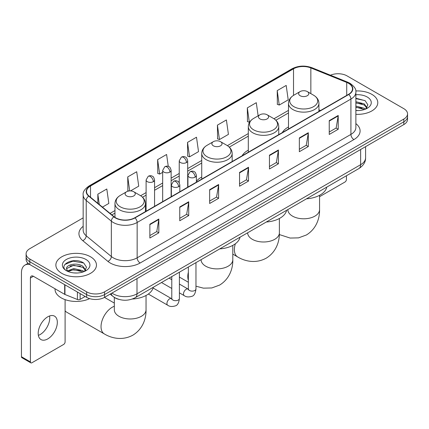 <?xml version="1.0" encoding="UTF-8"?>
<svg xmlns="http://www.w3.org/2000/svg" width="429" height="429" viewBox="0 0 429 429"><rect width="100%" height="100%" fill="white"/><g stroke="black" fill="none" stroke-linecap="round" stroke-linejoin="round"><path stroke-width="0.64" d="M201.727 177.059A22.41 12.94 0 0 0 196.391 181.311M248.305 150.161A22.41 12.94 0 0 0 242.154 155.77M288.486 126.963A22.41 12.94 0 0 0 282.336 132.572M118.844 299.372A12.682 7.325 180 0 1 113.723 296.975M83.162 217.873L29.821 248.67A12.682 7.325 0 0 0 26.105 253.85L26.105 259.373A12.682 7.325 0 0 0 29.821 264.548L86.626 297.345A12.682 7.325 0 0 0 104.563 297.345L403.834 124.566A12.682 7.325 0 0 0 407.55 119.385L407.55 116.624A12.682 7.325 0 0 1 403.834 121.798A12.682 7.325 0 0 0 407.55 116.624L407.55 113.862A12.682 7.325 0 0 0 403.834 108.682L347.029 75.885A12.682 7.325 0 0 0 330.453 75.209M26.105 253.85A12.682 7.325 0 0 0 29.821 259.025L86.626 291.822A12.682 7.325 0 0 0 104.563 291.822L104.563 294.584L403.834 121.798L104.563 294.584A12.682 7.325 0 0 1 86.626 294.584A12.682 7.325 0 0 0 104.563 294.584L104.563 297.345M29.821 259.025L29.821 261.787L86.626 294.584L29.821 261.787A12.682 7.325 0 0 1 26.105 256.612A12.682 7.325 0 0 0 29.821 261.787L29.821 264.548M371.846 94.359A20.297 11.717 0 0 0 355.786 90.964A20.297 11.717 0 0 1 371.846 94.359A20.297 11.717 0 0 1 377.788 102.644A20.297 11.717 0 0 0 371.846 94.359M90.514 256.783A20.297 11.717 0 0 0 68.393 254.241A20.297 11.717 0 0 0 55.867 265.068A20.297 11.717 0 0 0 61.814 273.353A20.297 11.717 0 0 0 83.928 275.89A20.297 11.717 0 0 0 96.455 265.068A20.297 11.717 0 0 0 90.514 256.783A20.297 11.717 0 0 0 68.393 254.241A20.297 11.717 0 0 0 55.867 265.068A20.297 11.717 0 0 0 61.814 273.353A20.297 11.717 0 0 0 83.928 275.89A20.297 11.717 0 0 0 96.455 265.068A20.297 11.717 0 0 0 90.514 256.783M348.525 83.306A13.53 7.813 180 0 1 352.488 88.83A13.53 7.813 180 0 1 348.525 94.353L134.76 217.771A13.53 7.813 180 0 1 114.109 216.731L88.991 196.015A13.53 7.813 180 0 1 86.545 191.538A13.53 7.813 180 0 1 90.508 186.014L293.516 68.806A13.53 7.813 180 0 1 310.848 67.932L346.718 82.432A13.53 7.813 180 0 1 348.525 83.306M348.766 83.172A13.867 8.006 0 0 0 346.911 82.271L311.041 67.771A13.867 8.006 0 0 0 293.28 68.667L90.267 185.875A13.867 8.006 0 0 0 88.717 196.128L113.835 216.838A13.867 8.006 0 0 0 135.001 217.911L348.766 94.493A13.867 8.006 0 0 0 348.766 83.172M149.86 224.211L149.86 238.02L158.827 232.84L158.827 219.031L149.86 224.211M149.86 235.569L156.767 231.58L158.789 219.492A3.384 1.952 -120 0 0 158.827 219.031M156.708 231.617L158.827 232.84M179.756 206.95L179.756 220.758L188.722 215.578L188.722 201.769L179.756 206.95M179.756 218.307L186.663 214.318L188.69 202.231A3.384 1.952 -120 0 0 188.722 201.769M186.604 214.355L188.722 215.578M209.652 189.688L209.652 203.496L218.624 198.321L218.624 184.508L209.652 189.688M209.652 201.045L216.559 197.061L218.586 184.969A3.384 1.952 -120 0 0 218.624 184.508M216.5 197.093L218.624 198.321M329.241 120.646L329.241 134.454L338.213 129.274L338.213 115.465L329.241 120.646M329.241 132.003L336.148 128.014L338.175 115.927A3.384 1.952 -120 0 0 338.213 115.465M336.089 128.051L338.213 129.274M299.345 137.907L299.345 151.716L308.312 146.536L308.312 132.727L299.345 137.907M299.345 149.265L306.252 145.275L308.279 133.188A3.384 1.952 -120 0 0 308.312 132.727M306.193 145.313L308.312 146.536M269.45 155.164L269.45 168.978L278.416 163.798L278.416 149.989L269.45 155.164M269.45 166.527L276.356 162.537L278.378 150.445A3.384 1.952 -120 0 0 278.416 149.989M276.292 162.57L278.416 163.798M239.548 172.426L239.548 186.234L248.52 181.059L248.52 167.251L239.548 172.426M239.548 183.789L246.461 179.799L248.482 167.707A3.384 1.952 -120 0 0 248.52 167.251M246.396 179.831L248.52 181.059M355.872 114.323A20.297 11.717 0 0 0 377.788 102.644A20.297 11.717 0 0 1 355.872 114.323M104.563 291.822L403.834 119.037A12.682 7.325 0 0 0 407.55 113.862M130.513 190.905L138.728 186.165L136.706 171.739L127.735 176.914L127.88 190.642M102.445 207.11L108.832 203.426L106.805 188.996L97.839 194.176L97.839 203.308M217.428 125.134L219.45 139.559L228.421 134.384L226.394 119.954L217.428 125.134L217.573 138.857M258.135 115.819L256.29 102.692L247.324 107.872L247.469 121.595M277.22 90.61L279.247 105.041L288.213 99.86L286.191 85.43L277.22 90.61L277.365 104.338M168.275 166.393L166.602 154.478L157.631 159.652L157.775 173.38M187.527 142.396L189.554 156.821L198.525 151.641L196.498 137.216L187.527 142.396L187.671 156.118M189.554 156.821L187.527 156.065M219.45 139.559L217.428 138.803M247.324 107.872L249.346 122.297L249.614 122.147M249.346 122.297L247.324 121.541M279.247 105.041L277.22 104.279M157.631 159.652L159.658 174.083L162.671 172.34M159.658 174.083L157.631 173.327M128.85 191.007L127.735 190.589M127.735 176.914L129.697 190.916M97.839 194.176L99.287 204.504M355.872 110.457L358.392 110.58M355.872 106.07L364.253 108.28L365.369 109.175M355.872 107.164L364.452 109.513M355.872 101.684L364.253 103.893L366.993 107.684M355.872 102.783L364.253 104.987L366.779 107.969M355.872 110.543A13.782 7.958 0 0 0 367.24 108.269A13.782 7.958 0 0 0 367.24 97.013A13.782 7.958 0 0 0 355.872 94.739M365.696 109.036L367.857 104.799L365.122 100.681L355.872 98.22M355.872 98.643L364.934 100.558M355.872 103.03L361.883 103.78M355.872 107.416L361.883 108.167M319.562 196.691L344.937 182.041A2.113 1.223 120 0 0 346.434 179.456L346.434 175.756M300.123 95.721A5.073 2.928 0 0 0 307.298 95.721A5.073 2.928 0 0 0 307.298 91.575L313.599 95.211A13.985 8.071 0 0 1 313.599 106.628A13.985 8.071 0 0 1 293.822 106.628A13.985 8.071 0 0 1 293.822 95.211C290.379 97.26 288.599 99.973 288.486 103.362A15.219 8.789 0 0 0 292.948 109.577A15.219 8.789 0 0 0 309.534 111.481A15.219 8.789 0 0 0 318.929 103.362C318.817 99.973 317.042 97.26 313.599 95.211L307.298 91.575A5.073 2.928 0 0 0 300.123 91.575A5.073 2.928 0 0 0 300.123 95.721M306.504 198.804A23.257 13.428 0 0 0 326.796 187.092M259.942 118.919A5.073 2.928 0 0 0 267.117 118.919A5.073 2.928 0 0 0 267.117 114.774L273.412 118.415A13.985 8.071 0 0 1 273.412 129.831A13.985 8.071 0 0 1 253.641 129.831A13.985 8.071 0 0 1 253.641 118.415C250.198 120.458 248.418 123.177 248.305 126.56A15.219 8.789 0 0 0 252.767 132.775A15.219 8.789 0 0 0 269.353 134.679A15.219 8.789 0 0 0 278.748 126.56C278.636 123.177 276.861 120.458 273.412 118.415L267.117 114.774A5.073 2.928 0 0 0 259.942 114.774A5.073 2.928 0 0 0 259.942 118.919M266.323 222.007A23.257 13.428 0 0 0 286.615 210.29M213.358 145.812A5.073 2.928 0 0 0 220.533 145.812A5.073 2.928 0 0 0 220.533 141.667L226.834 145.308A13.985 8.071 0 0 1 226.834 156.724A13.985 8.071 0 0 1 207.062 156.724A13.985 8.071 0 0 1 207.062 145.308C203.614 147.351 201.839 150.064 201.727 153.453A15.219 8.789 0 0 0 206.183 159.668A15.219 8.789 0 0 0 222.774 161.572A15.219 8.789 0 0 0 232.169 153.453C232.057 150.064 230.276 147.351 226.834 145.308L220.533 141.667A5.073 2.928 0 0 0 213.358 141.667A5.073 2.928 0 0 0 213.358 145.812M219.745 248.895A23.257 13.428 0 0 0 240.036 237.183M65.101 310.821A15.857 9.154 120 0 0 66.651 312.167L104.322 333.912A15.857 9.154 -60 0 1 101.888 321.208A15.857 9.154 -60 0 1 112.248 307.239A15.857 9.154 -60 0 1 114.328 306.258M126.598 195.903A5.073 2.928 0 0 0 133.773 195.903A5.073 2.928 0 0 0 133.773 191.758L140.074 195.399A13.985 8.071 0 0 1 140.074 206.816A13.985 8.071 0 0 1 120.297 206.816A13.985 8.071 0 0 1 120.297 195.399C116.854 197.442 115.079 200.161 114.967 203.544A15.219 8.789 0 0 0 119.423 209.76A15.219 8.789 0 0 0 136.009 211.663A15.219 8.789 0 0 0 145.41 203.544C145.297 200.161 143.517 197.442 140.074 195.399L133.773 191.758A5.073 2.928 0 0 0 126.598 191.758A5.073 2.928 0 0 0 126.598 195.903M132.304 299.029A23.257 13.428 0 0 0 153.271 287.274M49.566 315.975A13.53 7.813 -60 0 1 40.17 334.529A13.53 7.813 -60 0 1 38.363 335.376M47.758 338.91A13.53 7.813 120 0 0 56.596 326.989A13.53 7.813 120 0 0 54.526 316.146A13.53 7.813 120 0 0 47.758 316.816A13.53 7.813 120 0 0 38.921 328.737A13.53 7.813 120 0 0 40.996 339.58A13.53 7.813 120 0 0 47.758 338.91M80.121 293.592L80.121 299.372L85.13 296.482M29.676 264.468A16.913 9.765 -120 0 0 24.952 265.095A16.913 9.765 -120 0 0 21.45 272.833L21.45 356.724L30.421 361.904L30.421 278.013A4.226 2.44 60 0 1 31.296 276.078A4.226 2.44 60 0 1 33.408 276.287L64.672 294.337L64.672 284.668M30.421 361.904A2.113 1.223 120 0 0 30.856 362.87L21.89 357.695A2.113 1.223 -60 0 1 21.45 356.724M30.856 362.87A2.113 1.223 120 0 0 31.912 362.768L63.605 344.471A2.113 1.223 120 0 0 65.101 341.881L65.101 299.635M80.121 299.372A2.113 1.223 180 0 1 77.413 299.512L64.951 294.471A2.113 1.223 180 0 1 64.672 294.337M55.019 288.765L55.019 289.232A21.139 12.205 0 0 0 61.213 297.865A21.139 12.205 0 0 0 89.645 298.632M73.868 272.914L77.059 273.01M67.535 270.892L73.686 268.543L82.92 270.704L84.036 271.6M68.104 271.482L73.686 269.643L83.119 271.938M67.632 271.316L66.645 269.004A9.556 5.518 0 0 0 68.184 271.557M85.661 270.109L82.92 266.318C77.182 262.039 65.38 264.682 66.645 269.004L66.608 268.581M66.667 269.139L66.929 268.425L73.686 265.256L82.92 267.417L85.446 270.393M84.363 271.466L86.524 267.224L83.789 263.106C74.12 256.156 56.934 265.315 66.86 270.935L67.348 271.235M85.907 259.438A13.782 7.958 0 0 0 66.415 259.438A13.782 7.958 0 0 0 66.415 270.694A13.782 7.958 0 0 0 85.907 270.694A13.782 7.958 0 0 0 85.907 259.438M64.843 264.489L72.935 261.17L83.601 262.982M69.9 266.103L72.935 265.551L80.55 266.205M69.9 270.49L72.935 269.938L80.55 270.592M111.948 293.082A16.913 9.765 0 0 0 113.084 293.806A16.913 9.765 0 0 0 137.001 293.806L360.633 164.693A16.913 9.765 0 0 0 365.588 157.792C365.712 161.985 363.476 165.578 358.88 168.565L135.253 297.678A8.457 4.88 60 0 0 137.001 293.806L137.001 278.619M360.633 149.507L360.633 164.693A8.457 4.88 60 0 1 358.88 168.565M111.261 293.479A8.457 5.657 129.5 0 0 112.736 296.23L110.167 294.112M403.834 124.566L403.834 119.037M86.626 297.345L86.626 291.822M355.872 123.627A21.139 12.205 180 0 1 353.909 139.581L140.144 262.998A4.226 2.44 60 0 1 137.151 257.818L350.917 134.4A16.913 9.765 0 0 0 355.872 127.499L355.872 92.144A16.913 9.765 180 0 1 350.917 99.051A4.226 2.44 -120 0 0 348.766 94.493M140.144 262.998A21.139 12.205 180 0 1 110.242 262.998A21.139 12.205 180 0 1 107.877 261.368L82.759 240.653A21.139 12.205 180 0 1 83.162 226.33M113.235 257.818A16.913 9.765 0 0 0 137.151 257.818L137.151 222.469A16.913 9.765 180 0 1 111.342 221.16L86.224 200.45A16.913 9.765 180 0 1 83.162 194.852L83.162 230.201A16.913 9.765 0 0 0 86.224 235.805L111.342 256.515A16.913 9.765 0 0 0 113.235 257.818M355.872 92.144C356.435 89.505 354.493 86.556 350.043 83.306L347.817 82.229A4.226 1.979 112 0 0 346.911 82.271M347.817 82.229L311.947 67.723C304.944 65.246 298.294 65.605 292.004 68.806A4.226 2.44 60 0 1 293.28 68.667M90.267 185.875A4.226 2.44 -120 0 0 88.991 186.009C84.604 189.168 82.658 192.112 83.162 194.852M88.717 196.128A4.226 2.826 129.5 0 0 86.224 200.45L86.224 235.805A4.226 2.826 -50.5 0 1 82.759 240.653M311.947 67.723A4.226 1.979 112 0 0 311.041 67.771M113.835 216.838A4.226 2.826 129.5 0 0 111.342 221.16L111.342 256.515A4.226 2.826 -50.5 0 1 107.877 261.368M135.001 217.911A4.226 2.44 60 0 1 137.151 222.469L350.917 99.051L350.917 134.4A4.226 2.44 60 0 0 353.909 139.581M90.508 186.014L90.508 197.27M346.718 82.432L346.718 95.399M310.848 67.932L310.848 93.624M320.538 110.516L318.929 109.867M293.516 68.806L293.516 95.394M288.486 110.376L273.975 118.753M248.305 133.575L227.397 145.646M201.727 160.467L187.693 168.57M179.236 173.455L171.128 178.132M162.671 183.017L154.563 187.698M146.107 192.578L140.637 195.737M114.967 210.559L110.06 213.39M239.548 172.866L248.482 167.707M269.45 155.604L278.378 150.445M299.345 138.342L308.279 133.188M329.241 121.08L338.175 115.927M209.652 190.127L218.586 184.969M179.756 207.389L188.69 202.231M149.86 224.646L158.789 219.492M319.562 195.297L319.562 209.642A15.857 9.154 180 0 1 314.918 216.114A15.857 9.154 180 0 1 292.498 216.114A15.857 9.154 180 0 1 287.854 209.642L287.891 210.264M279.381 218.495L279.381 232.84A15.857 9.154 180 0 1 274.737 239.312A15.857 9.154 180 0 1 252.316 239.312A15.857 9.154 180 0 1 247.672 232.84L247.71 233.462M279.381 232.84C279.595 240.803 276.641 251.796 266.2 258.188C255.453 264.033 244.45 261.095 237.661 256.928A15.857 9.154 -60 0 1 235.376 243.758M232.802 245.388L232.802 259.733A15.857 9.154 180 0 1 228.158 266.205A15.857 9.154 180 0 1 205.738 266.205A15.857 9.154 180 0 1 201.094 259.733L201.131 260.355M188.358 280.282A15.857 9.154 -60 0 1 188.358 272.201M146.042 295.479L146.042 309.824A15.857 9.154 180 0 1 141.398 316.296A15.857 9.154 180 0 1 118.972 316.296A15.857 9.154 180 0 1 114.328 309.824L114.366 310.446M195.152 177.139A4.226 2.44 0 0 0 196.391 175.413C195.721 172.967 195.05 171.772 194.385 171.814C193.157 170.951 191.715 170.93 190.047 171.75A4.226 2.44 60 0 1 192.165 171.959A4.226 2.44 -120 0 1 195.152 177.139A4.226 2.44 0 0 1 189.173 177.139A4.226 2.44 0 0 1 187.934 175.413L190.047 171.75M179.402 292.857L184.282 295.672A3.807 2.199 -60 0 1 183.698 292.621A3.807 2.199 -60 0 1 186.186 289.269A3.807 2.199 -60 0 1 186.352 289.178A3.807 2.199 -60 0 1 188.084 289.082L179.402 284.068M188.578 289.462L188.234 289.747L188.358 288.921A3.807 2.199 -0 0 0 189.473 290.476A3.807 2.199 -0 0 0 194.68 290.572A3.807 2.199 -0 0 0 195.967 288.921C195.447 293.339 194.08 295.812 191.865 296.326C188.685 297.297 186.154 297.077 184.282 295.672M178.587 186.701A4.226 2.44 0 0 0 179.826 184.974C179.156 182.529 178.491 181.333 177.821 181.376C176.598 180.518 175.15 180.496 173.488 181.311A4.226 2.44 60 0 1 175.6 181.526A4.226 2.44 -120 0 1 178.587 186.701A4.226 2.44 0 0 1 172.608 186.701A4.226 2.44 0 0 1 171.369 184.974L173.488 181.311M148.343 294.047L167.718 305.234A3.807 2.199 -60 0 1 167.133 302.182A3.807 2.199 -60 0 1 169.621 298.831A3.807 2.199 -60 0 1 169.787 298.74A3.807 2.199 -60 0 1 171.525 298.643L153.083 287.998M172.013 299.024L171.675 299.308L171.793 298.487A3.807 2.199 -0 0 0 172.908 300.037A3.807 2.199 -0 0 0 178.115 300.134A3.807 2.199 -0 0 0 179.402 298.487C178.882 302.906 177.515 305.373 175.3 305.888C172.12 306.858 169.594 306.638 167.718 305.234M186.454 162.553A4.226 2.44 0 0 0 187.693 160.827C187.023 158.381 186.352 157.186 185.682 157.228C184.459 156.365 183.017 156.344 181.349 157.164A4.226 2.44 60 0 1 183.462 157.373A4.226 2.44 -120 0 1 186.454 162.553A4.226 2.44 0 0 1 180.475 162.553A4.226 2.44 0 0 1 179.236 160.827L181.349 157.164M169.889 172.115A4.226 2.44 0 0 0 171.128 170.388C170.458 167.948 169.787 166.747 169.123 166.795C167.895 165.932 166.452 165.91 164.784 166.731A4.226 2.44 60 0 1 166.897 166.94A4.226 2.44 -120 0 1 169.889 172.115A4.226 2.44 0 0 1 163.91 172.115A4.226 2.44 0 0 1 162.671 170.388L164.784 166.731M153.325 181.681A4.226 2.44 0 0 0 154.563 179.955C153.893 177.509 153.228 176.308 152.558 176.357C151.335 175.493 149.887 175.472 148.225 176.292A4.226 2.44 60 0 1 150.338 176.501A4.226 2.44 -120 0 1 153.325 181.681A4.226 2.44 0 0 1 147.345 181.681A4.226 2.44 0 0 1 146.107 179.955L148.225 176.292M30.421 278.013L33.408 276.287M64.951 284.835L64.951 294.471M77.413 299.512L77.413 292.026M135.253 297.678C128.448 301.099 121.643 301.099 114.838 297.678L112.736 296.23M365.588 157.792L365.588 146.643M292.004 68.806L88.991 186.009M288.486 112.95L275.868 120.233M248.305 136.149L229.29 147.126M201.727 163.041L187.693 171.144M179.236 176.029L171.128 180.706M162.671 185.591L154.563 190.272M146.107 195.152L142.53 197.217M114.967 213.133L111.899 214.902M319.562 209.642C319.777 217.605 316.822 228.598 306.381 234.99L298.536 237.87L290.16 238.057L279.343 234.556M318.929 111.443L318.929 103.362M288.486 129.016L288.486 103.362M300.123 91.575L293.822 95.211M237.661 256.928L232.802 254.124M278.748 134.642L278.748 126.56M248.305 152.215L248.305 126.56M259.942 114.774L253.641 118.415M232.802 259.733C233.017 267.696 230.057 278.689 219.621 285.081L211.77 287.961L203.394 288.149L195.967 286.197M188.358 282.25L179.402 277.08M232.169 161.535L232.169 153.453M201.727 179.107L201.727 153.453M213.358 141.667L207.062 145.308M146.042 309.824C146.257 317.787 143.297 328.78 132.861 335.172C122.109 341.012 111.111 338.079 104.322 333.912M145.41 211.626L145.41 203.544M114.967 217.364L114.967 203.544M126.598 191.758L120.297 195.399M114.328 303.078L104.483 297.394M114.328 297.42L114.328 309.824M195.967 262.623L195.967 288.921M196.391 182.191L196.391 175.413M171.793 288.46L161.502 282.523M188.358 267.015L188.358 288.921M187.934 187.071L187.934 175.413M171.793 279.676L169.117 278.126M179.402 272.184L179.402 298.487M179.826 191.752L179.826 184.974M171.793 276.582L171.793 298.487M171.369 196.632L171.369 184.974M187.693 187.21L187.693 160.827M179.236 182.818L179.236 160.827M171.128 196.777L171.128 170.388M162.671 201.657L162.671 170.388M154.563 206.338L154.563 179.955M146.107 211.218L146.107 179.955M24.952 265.095L28.073 263.288"/></g></svg>
